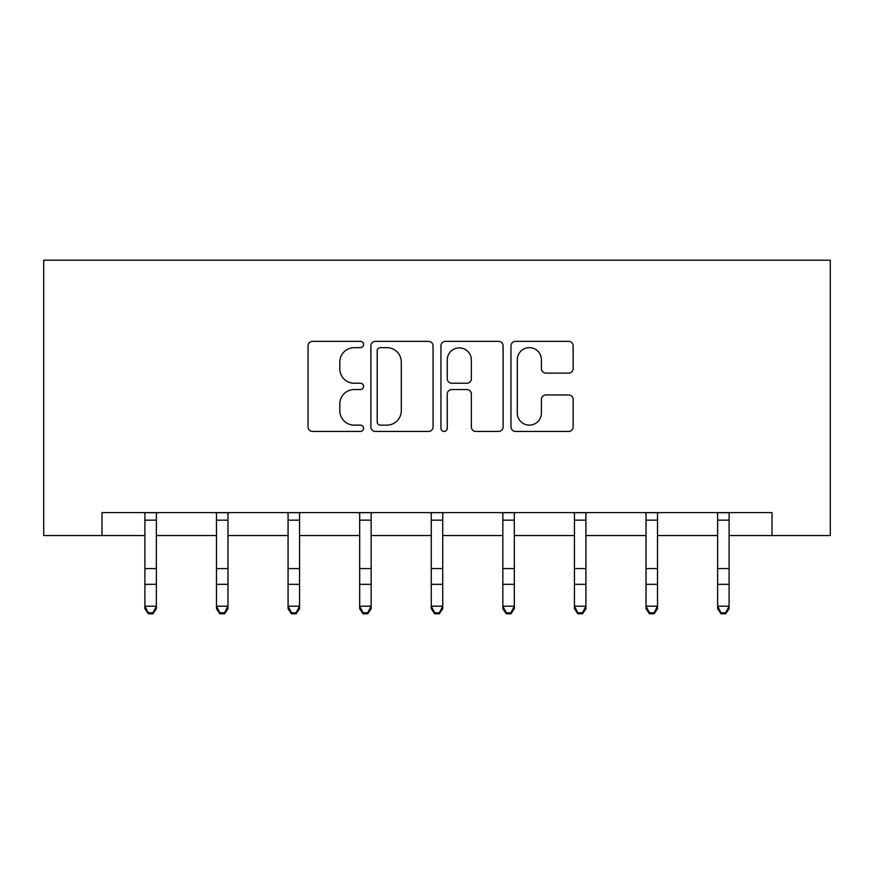 <?xml version="1.0" encoding="UTF-8"?>
<svg xmlns="http://www.w3.org/2000/svg" width="874" height="874" viewBox="0 0 874 874"><rect width="100%" height="100%" fill="white"/><g stroke="black" fill="none" stroke-linecap="round" stroke-linejoin="round"><path stroke-width="1.31" d="M363.573 344.498A3.157 3.157 0 0 0 360.416 341.352L312.553 341.352A4.501 4.501 0 0 0 308.052 345.853L308.052 426.938A4.501 4.501 0 0 0 312.553 431.439L360.416 431.439A3.157 3.157 0 0 0 363.573 428.293A3.157 3.157 0 0 0 360.416 425.135L354.221 425.135A14.41 14.41 0 0 1 339.811 410.725L339.811 403.963A14.41 14.41 0 0 1 354.221 389.553L360.416 389.553A3.157 3.157 0 0 0 363.573 386.395A3.157 3.157 0 0 0 360.416 383.238L354.221 383.238A14.41 14.41 0 0 1 339.811 368.828L339.811 362.065A14.41 14.41 0 0 1 354.221 347.655L360.416 347.655A3.157 3.157 0 0 0 363.573 344.498M568.646 373.111A4.501 4.501 0 0 0 573.158 368.599L573.158 345.853A4.501 4.501 0 0 0 568.646 341.352L515.496 341.352A4.501 4.501 0 0 0 510.984 345.853L510.984 426.938A4.501 4.501 0 0 0 515.496 431.439L568.646 431.439A4.501 4.501 0 0 0 573.158 426.938L573.158 399.462A4.501 4.501 0 0 0 568.646 394.95L545.9 394.95A4.501 4.501 0 0 0 541.399 399.462L541.399 413.085A12.05 12.05 0 0 1 529.349 425.135A12.05 12.05 0 0 1 517.299 413.085L517.299 359.706A12.05 12.05 0 0 1 529.349 347.655A12.05 12.05 0 0 1 541.399 359.706L541.399 368.599A4.501 4.501 0 0 0 545.9 373.111L568.646 373.111M101.985 535.543L101.985 512.601L772.015 512.601L772.015 535.543L830.3 535.543L830.3 260.19L43.7 260.19L43.7 535.543L144.898 535.543M433.056 345.853A4.501 4.501 0 0 0 428.555 341.352L375.394 341.352A4.501 4.501 0 0 0 370.893 345.853L370.893 426.938A4.501 4.501 0 0 0 375.394 431.439L428.555 431.439A4.501 4.501 0 0 0 433.056 426.938L433.056 345.853M445.445 341.352L498.606 341.352A4.501 4.501 0 0 1 503.107 345.853L503.107 426.938A4.501 4.501 0 0 1 498.606 431.439L475.849 431.439A4.501 4.501 0 0 1 471.348 426.938L471.348 394.054A4.501 4.501 0 0 0 466.847 389.553L451.749 389.553A4.501 4.501 0 0 0 447.248 394.054L447.248 428.293A3.157 3.157 0 0 1 444.09 431.439A3.157 3.157 0 0 1 440.944 428.293L440.944 345.853A4.501 4.501 0 0 1 445.445 341.352M156.37 535.543L216.49 535.543M227.961 535.543L288.081 535.543M299.553 535.543L359.673 535.543M371.144 535.543L431.264 535.543M442.736 535.543L502.856 535.543M514.327 535.543L574.447 535.543M585.919 535.543L646.039 535.543M657.51 535.543L717.63 535.543M729.102 535.543L772.015 535.543M380.354 347.655A3.157 3.157 0 0 0 377.197 350.813L377.197 421.978A3.157 3.157 0 0 0 380.354 425.135L386.887 425.135A14.41 14.41 0 0 0 401.297 410.725L401.297 362.065A14.41 14.41 0 0 0 386.887 347.655L380.354 347.655M471.348 359.935A12.05 12.05 0 0 0 459.298 347.885A12.05 12.05 0 0 0 447.248 359.935L447.248 378.737A4.501 4.501 0 0 0 451.749 383.238L466.847 383.238A4.501 4.501 0 0 0 471.348 378.737L471.348 359.935M144.308 512.601L144.898 514.043L144.898 606.206L156.37 606.206L156.37 608.752L152.928 613.81L152.928 612.794L148.34 612.794L148.34 613.81L152.928 613.81M152.928 612.794L156.37 606.206L156.37 514.043L156.949 512.601M148.34 613.81L144.898 608.752L144.898 606.206L148.34 612.794M215.9 512.601L216.49 514.043L216.49 606.206L227.961 606.206L227.961 608.752L224.52 613.81L224.52 612.794L219.931 612.794L219.931 613.81L224.52 613.81M224.52 612.794L227.961 606.206L227.961 514.043L228.54 512.601M219.931 613.81L216.49 608.752L216.49 606.206L219.931 612.794M287.491 512.601L288.081 514.043L288.081 606.206L299.553 606.206L299.553 608.752L296.111 613.81L296.111 612.794L291.523 612.794L291.523 613.81L296.111 613.81M296.111 612.794L299.553 606.206L299.553 514.043L300.132 512.601M291.523 613.81L288.081 608.752L288.081 606.206L291.523 612.794M359.094 512.601L359.673 514.043L359.673 606.206L371.144 606.206L371.144 608.752L367.703 613.81L367.703 612.794L363.114 612.794L363.114 613.81L367.703 613.81M367.703 612.794L371.144 606.206L371.144 514.043L371.723 512.601M363.114 613.81L359.673 608.752L359.673 606.206L363.114 612.794M430.685 512.601L431.264 514.043L431.264 606.206L442.736 606.206L442.736 608.752L439.294 613.81L439.294 612.794L434.706 612.794L434.706 613.81L439.294 613.81M439.294 612.794L442.736 606.206L442.736 514.043L443.315 512.601M434.706 613.81L431.264 608.752L431.264 606.206L434.706 612.794M502.277 512.601L502.856 514.043L502.856 606.206L514.327 606.206L514.327 608.752L510.886 613.81L510.886 612.794L506.297 612.794L506.297 613.81L510.886 613.81M510.886 612.794L514.327 606.206L514.327 514.043L514.906 512.601M506.297 613.81L502.856 608.752L502.856 606.206L506.297 612.794M573.868 512.601L574.447 514.043L574.447 606.206L585.919 606.206L585.919 608.752L582.477 613.81L582.477 612.794L577.889 612.794L577.889 613.81L582.477 613.81M582.477 612.794L585.919 606.206L585.919 514.043L586.509 512.601M577.889 613.81L574.447 608.752L574.447 606.206L577.889 612.794M645.46 512.601L646.039 514.043L646.039 606.206L657.51 606.206L657.51 608.752L654.069 613.81L654.069 612.794L649.48 612.794L649.48 613.81L654.069 613.81M654.069 612.794L657.51 606.206L657.51 514.043L658.1 512.601M649.48 613.81L646.039 608.752L646.039 606.206L649.48 612.794M717.051 512.601L717.63 514.043L717.63 606.206L729.102 606.206L729.102 608.752L725.66 613.81L725.66 612.794L721.072 612.794L721.072 613.81L725.66 613.81M725.66 612.794L729.102 606.206L729.102 514.043L729.692 512.601M721.072 613.81L717.63 608.752L717.63 606.206L721.072 612.794M156.916 512.688L144.352 512.688M156.37 568.592L144.898 568.592M156.37 584.335L144.898 584.335M156.37 520.15L144.898 520.15M228.507 512.688L215.944 512.688M227.961 568.592L216.49 568.592M227.961 584.335L216.49 584.335M227.961 520.15L216.49 520.15M300.099 512.688L287.535 512.688M299.553 568.592L288.081 568.592M299.553 584.335L288.081 584.335M299.553 520.15L288.081 520.15M371.69 512.688L359.127 512.688M371.144 568.592L359.673 568.592M371.144 584.335L359.673 584.335M371.144 520.15L359.673 520.15M443.282 512.688L430.718 512.688M442.736 568.592L431.264 568.592M442.736 584.335L431.264 584.335M442.736 520.15L431.264 520.15M514.873 512.688L502.31 512.688M514.327 568.592L502.856 568.592M514.327 584.335L502.856 584.335M514.327 520.15L502.856 520.15M586.465 512.688L573.901 512.688M585.919 568.592L574.447 568.592M585.919 584.335L574.447 584.335M585.919 520.15L574.447 520.15M658.056 512.688L645.493 512.688M657.51 568.592L646.039 568.592M657.51 584.335L646.039 584.335M657.51 520.15L646.039 520.15M729.648 512.688L717.084 512.688M729.102 568.592L717.63 568.592M729.102 584.335L717.63 584.335M729.102 520.15L717.63 520.15"/></g></svg>
